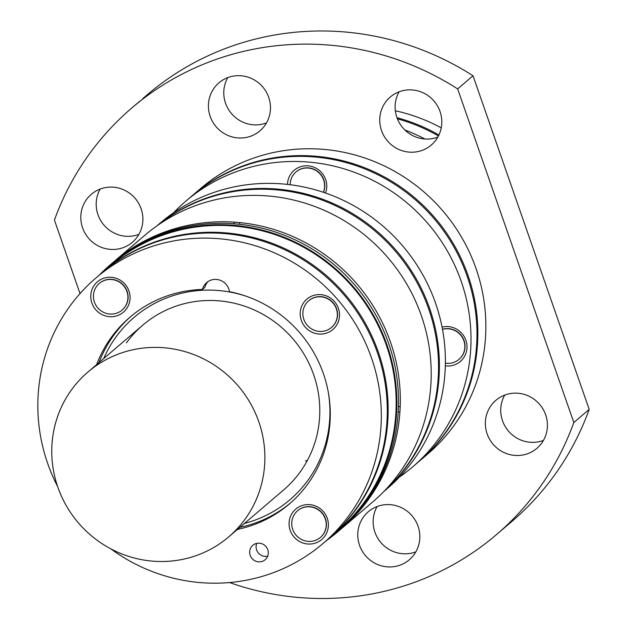 <?xml version="1.0" encoding="UTF-8"?>
<svg xmlns="http://www.w3.org/2000/svg" width="629" height="629" viewBox="0 0 629 629"><rect width="100%" height="100%" fill="white"/><g stroke="black" fill="none" stroke-linecap="round" stroke-linejoin="round"><path stroke-width="0.94" d="M424.929 139.009A175.389 170.255 -130.5 0 0 404.903 130.006M438.452 135.966A174.689 169.571 -130.5 0 0 402.78 120.391A174.689 169.571 -130.5 0 0 397.402 118.81M438.924 134.991A174.689 169.571 -130.5 0 0 396.985 117.717M441.244 127.86A174.689 169.571 -130.5 0 0 395.334 110.759M323.361 192.285A17.541 17.022 -130.5 0 0 319.846 173.714A17.541 17.022 -130.5 0 0 301.637 168.808A17.541 17.022 -130.5 0 0 295.984 171.976A17.541 17.022 -130.5 0 0 290.134 184.722M323.471 192.325A17.541 17.022 -130.5 0 0 323.833 179.855A17.541 17.022 -130.5 0 0 301.826 168.651A17.541 17.022 -130.5 0 0 296.18 171.811A17.541 17.022 -130.5 0 0 296.078 171.89M459.091 359.308A17.541 17.022 -130.5 0 0 459.194 359.222A17.541 17.022 -130.5 0 0 464.053 340.603A17.541 17.022 -130.5 0 0 442.47 329.266M445.316 365.85A19.994 19.413 -130.5 0 0 465.885 340.242A19.994 19.413 -130.5 0 0 444.082 326.71A19.994 19.413 -130.5 0 0 442.061 327.104M229.554 582.548A280.62 272.404 -130.5 0 0 496.438 534.642A280.62 272.404 -130.5 0 0 573.821 422.523L457.645 88.909A280.62 272.404 -130.5 0 0 131.807 107.976L139.646 101.316M131.807 107.976A280.62 272.404 -130.5 0 0 54.424 220.095L80.017 293.601M419.59 460.963L427.61 454.107A174.689 169.571 -130.5 0 0 481.562 287.862A174.689 169.571 -130.5 0 0 360.425 156.582A174.689 169.571 -130.5 0 0 256.899 156.998A174.689 169.571 -130.5 0 0 200.627 188.503L192.608 195.36A174.689 169.571 49.5 0 1 248.88 163.855A174.689 169.571 49.5 0 1 454.224 245.224A174.689 169.571 49.5 0 1 419.59 460.963A174.689 169.571 49.5 0 1 419.158 461.332M229.098 77.155A31.568 30.648 -130.5 0 0 218.931 82.847A31.568 30.648 -130.5 0 0 208.403 105.751A31.568 30.648 -130.5 0 0 249.776 136.54A31.568 30.648 -130.5 0 0 259.95 130.848A31.568 30.648 -130.5 0 0 266.209 91.858A31.568 30.648 -130.5 0 0 229.098 77.155M506.046 394.635A31.568 30.648 -130.5 0 0 495.88 400.327A31.568 30.648 -130.5 0 0 494.567 401.514A31.568 30.648 -130.5 0 0 490.085 440.096A31.568 30.648 -130.5 0 0 526.732 454.02A31.568 30.648 -130.5 0 0 536.899 448.328A31.568 30.648 -130.5 0 0 543.157 409.337A31.568 30.648 -130.5 0 0 506.046 394.635M400.429 91.347A31.568 30.648 -130.5 0 0 390.263 97.039A31.568 30.648 -130.5 0 0 388.95 98.226A31.568 30.648 -130.5 0 0 384.468 136.808A31.568 30.648 -130.5 0 0 421.115 150.732A31.568 30.648 -130.5 0 0 431.282 145.04A31.568 30.648 -130.5 0 0 437.54 106.049A31.568 30.648 -130.5 0 0 400.429 91.347M101.513 188.59A31.568 30.648 -130.5 0 0 91.347 194.29A31.568 30.648 -130.5 0 0 90.033 195.47A31.568 30.648 -130.5 0 0 85.544 234.059A31.568 30.648 -130.5 0 0 122.191 247.983A31.568 30.648 -130.5 0 0 132.365 242.283A31.568 30.648 -130.5 0 0 138.624 203.301A31.568 30.648 -130.5 0 0 101.513 188.59M378.461 506.07A31.568 30.648 -130.5 0 0 368.295 511.77A31.568 30.648 -130.5 0 0 357.767 534.666A31.568 30.648 -130.5 0 0 399.14 565.463A31.568 30.648 -130.5 0 0 409.314 559.763A31.568 30.648 -130.5 0 0 415.572 520.781A31.568 30.648 -130.5 0 0 378.461 506.07M504.717 395.106A31.568 30.648 -130.5 0 0 508.004 430.543A31.568 30.648 -130.5 0 0 542.104 440.882A31.568 30.648 -130.5 0 0 543.44 440.418M377.125 506.542A31.568 30.648 -130.5 0 0 373.139 521.527A31.568 30.648 -130.5 0 0 414.519 552.325A31.568 30.648 -130.5 0 0 415.855 551.853M457.645 88.909L473.016 75.771A280.62 272.404 -130.5 0 0 147.178 94.837L142.649 98.706M496.438 534.642L511.809 521.504A280.62 272.404 -130.5 0 0 589.192 409.385L473.016 75.771M100.176 189.062A31.568 30.648 -130.5 0 0 103.463 224.498A31.568 30.648 -130.5 0 0 137.57 234.845A31.568 30.648 -130.5 0 0 138.899 234.373M227.761 77.626A31.568 30.648 -130.5 0 0 231.047 113.063A31.568 30.648 -130.5 0 0 265.155 123.402A31.568 30.648 -130.5 0 0 266.484 122.938M399.101 91.81A31.568 30.648 -130.5 0 0 402.387 127.255A31.568 30.648 -130.5 0 0 436.487 137.594A31.568 30.648 -130.5 0 0 437.823 137.122M573.821 422.523L589.192 409.385M445.371 363.161A17.541 17.022 -130.5 0 0 450.466 363.216A17.541 17.022 -130.5 0 0 453.352 362.548A17.541 17.022 -130.5 0 0 458.997 359.387A17.541 17.022 -130.5 0 0 462.645 338.025A17.541 17.022 -130.5 0 0 442.494 329.368M173.518 212.814A174.689 169.571 49.5 0 1 185.767 201.209A174.689 169.571 49.5 0 1 242.039 169.704A174.689 169.571 49.5 0 1 270.737 163.092A174.689 169.571 49.5 0 1 454.327 264.439A174.689 169.571 49.5 0 1 412.75 466.812A174.689 169.571 49.5 0 1 399.376 477.104M185.767 201.209L191.735 196.106A174.689 169.571 49.5 0 1 248.015 164.601A174.689 169.571 49.5 0 1 453.352 245.97A174.689 169.571 49.5 0 1 418.717 461.71L412.75 466.812M192.175 195.737A174.689 169.571 49.5 0 1 192.608 195.36M325.523 193.024A19.994 19.413 -130.5 0 0 325.657 179.501A19.994 19.413 -130.5 0 0 303.862 165.962A19.994 19.413 -130.5 0 0 287.477 184.399M104.933 280.275A17.541 17.022 -130.5 0 0 99.28 283.435A17.541 17.022 -130.5 0 0 100.679 310.584A17.541 17.022 -130.5 0 0 116.42 313.266A17.541 17.022 -130.5 0 0 122.073 310.105A17.541 17.022 -130.5 0 0 125.548 288.444A17.541 17.022 -130.5 0 0 104.933 280.275M110.492 264.62L112.166 263.189A175.389 170.255 -130.5 0 1 168.658 231.551A175.389 170.255 -130.5 0 1 232.683 223.672L237.825 224.097A175.389 170.255 -130.5 0 1 398.424 408.205L398.149 413.363A175.389 170.255 -130.5 0 1 340.053 529.854L338.378 531.285A175.389 170.255 -130.5 0 0 373.154 314.681A175.389 170.255 -130.5 0 0 166.984 232.982A175.389 170.255 -130.5 0 0 110.492 264.62A175.389 170.255 -130.5 0 0 99.382 275.038M331.593 327.363A17.541 17.022 -130.5 0 0 331.695 327.284A17.541 17.022 -130.5 0 0 334.345 324.407A17.541 17.022 -130.5 0 0 334.07 303.933A17.541 17.022 -130.5 0 0 314.555 297.454A17.541 17.022 -130.5 0 0 308.902 300.615A17.541 17.022 -130.5 0 0 308.808 300.701M303.831 302.415A19.994 19.413 -130.5 0 0 304.153 325.751A19.994 19.413 -130.5 0 0 326.396 333.142A19.994 19.413 -130.5 0 0 338.386 308.304A19.994 19.413 -130.5 0 0 313.297 295.528A19.994 19.413 -130.5 0 0 303.831 302.415M384.547 490.785A174.689 169.571 -130.5 0 0 413.434 276.288A174.689 169.571 -130.5 0 0 209.575 197.443A174.689 169.571 -130.5 0 0 157.69 225.331M237.44 529.414A122.773 119.18 -130.5 0 0 289.332 503.986A122.773 119.18 -130.5 0 0 325.641 380.781A122.773 119.18 -130.5 0 0 229.443 291.675A14.035 13.618 49.5 0 0 220.559 280.392A14.035 13.618 49.5 0 0 206.674 282.586A14.035 13.618 49.5 0 0 202.42 289.442L204.857 287.359A14.035 13.618 49.5 0 1 207.955 281.619M314.358 297.619A17.541 17.022 -130.5 0 0 308.713 300.78A17.541 17.022 -130.5 0 0 306.056 303.658A17.541 17.022 -130.5 0 0 306.339 324.132A17.541 17.022 -130.5 0 0 325.853 330.61A17.541 17.022 -130.5 0 0 331.499 327.45A17.541 17.022 -130.5 0 0 334.982 305.788A17.541 17.022 -130.5 0 0 314.358 297.619M228.744 536.851A108.392 105.216 -130.5 0 0 250.232 402.992A108.392 105.216 -130.5 0 0 122.82 352.499A108.392 105.216 -130.5 0 0 87.903 372.053A108.392 105.216 -130.5 0 0 71.502 389.838A108.392 105.216 -130.5 0 0 73.223 516.362A108.392 105.216 -130.5 0 0 193.826 556.398A108.392 105.216 -130.5 0 0 228.744 536.851L283.648 489.936A108.392 105.216 -130.5 0 0 305.136 356.069A108.392 105.216 -130.5 0 0 177.724 305.584A108.392 105.216 -130.5 0 0 142.807 325.13A108.392 105.216 -130.5 0 0 126.405 342.915M305.482 460.978A108.392 105.216 -130.5 0 0 307.439 460.318M102.488 272.381A174.689 169.571 49.5 0 1 102.92 272.003A174.689 169.571 49.5 0 1 159.2 240.498A174.689 169.571 49.5 0 1 364.537 321.875A174.689 169.571 49.5 0 1 329.903 537.606A174.689 169.571 49.5 0 1 329.47 537.976M102.92 272.003L110.948 265.155A174.689 169.571 49.5 0 1 167.22 233.642A174.689 169.571 49.5 0 1 372.557 315.019A174.689 169.571 49.5 0 1 337.922 530.75L329.903 537.606M340.942 529.091A175.389 170.255 -130.5 0 0 341.83 528.336L372.722 501.942A175.389 170.255 -130.5 0 0 407.49 285.338A175.389 170.255 -130.5 0 0 201.327 203.639A175.389 170.255 -130.5 0 0 144.827 235.277L113.935 261.672A175.389 170.255 -130.5 0 0 113.055 262.435M384.193 491.147A174.689 169.571 -130.5 0 0 414.739 276.273A174.689 169.571 -130.5 0 0 210.448 196.704A174.689 169.571 -130.5 0 0 157.281 225.622M103.871 278.183A19.994 19.413 -130.5 0 0 91.881 303.021A19.994 19.413 -130.5 0 0 116.97 315.797A19.994 19.413 -130.5 0 0 126.437 308.91A19.994 19.413 -130.5 0 0 126.115 285.566A19.994 19.413 -130.5 0 0 103.871 278.183M122.168 310.018A17.541 17.022 -130.5 0 0 122.262 309.94A17.541 17.022 -130.5 0 0 125.737 288.279A17.541 17.022 -130.5 0 0 105.122 280.109A17.541 17.022 -130.5 0 0 99.476 283.27A17.541 17.022 -130.5 0 0 99.374 283.357M131.036 316.285A122.773 119.18 -130.5 0 0 99.036 362.532M239.877 527.338A122.773 119.18 -130.5 0 0 290.543 502.941M202.42 289.442A122.773 119.18 -130.5 0 0 129.81 317.323A122.773 119.18 -130.5 0 0 96.607 364.616M57.695 486.704A174.689 169.571 49.5 0 1 96.08 277.853A174.689 169.571 49.5 0 1 152.352 246.348A174.689 169.571 49.5 0 1 346.721 310.875A174.689 169.571 49.5 0 1 349.504 514.789A174.689 169.571 49.5 0 1 323.062 543.456A174.689 169.571 49.5 0 1 266.79 574.961A174.689 169.571 49.5 0 1 110.783 548.826M262.081 561.438A9.474 9.191 -130.5 0 0 267.097 548.181A9.474 9.191 -130.5 0 0 252.827 545.327A9.474 9.191 -130.5 0 0 262.081 561.438M302.179 505.512A19.994 19.413 -130.5 0 0 292.713 512.399A19.994 19.413 -130.5 0 0 293.028 535.735A19.994 19.413 -130.5 0 0 315.278 543.126A19.994 19.413 -130.5 0 0 327.261 518.288A19.994 19.413 -130.5 0 0 302.179 505.512M383.824 491.524L387.126 488.709A174.689 169.571 -130.5 0 0 423.325 275.761A174.689 169.571 -130.5 0 0 216.415 191.601A174.689 169.571 -130.5 0 0 160.143 223.106L156.849 225.921M267.647 556.185A9.474 9.191 49.5 0 1 256.711 543.393M96.08 277.853L102.055 272.75A174.689 169.571 49.5 0 1 158.327 241.245A174.689 169.571 49.5 0 1 363.664 322.614A174.689 169.571 49.5 0 1 329.038 538.353L323.062 543.456M303.241 507.603A17.541 17.022 -130.5 0 0 297.588 510.764A17.541 17.022 -130.5 0 0 298.987 537.913A17.541 17.022 -130.5 0 0 314.728 540.594A17.541 17.022 -130.5 0 0 320.381 537.433A17.541 17.022 -130.5 0 0 323.856 515.772A17.541 17.022 -130.5 0 0 303.241 507.603M247.205 296.589A119.942 116.428 -130.5 0 0 172.723 295.756A119.942 116.428 -130.5 0 0 115.933 337.073A119.942 116.428 -130.5 0 0 103.691 358.561M244.532 523.359A119.942 116.428 -130.5 0 0 251.293 521.386A119.942 116.428 -130.5 0 0 328.11 391.254M320.476 537.347A17.541 17.022 -130.5 0 0 320.57 537.268A17.541 17.022 -130.5 0 0 323.227 534.391A17.541 17.022 -130.5 0 0 322.944 513.917A17.541 17.022 -130.5 0 0 303.43 507.438A17.541 17.022 -130.5 0 0 297.784 510.599A17.541 17.022 -130.5 0 0 297.682 510.685M341.83 528.336A175.389 170.255 -130.5 0 0 399.926 411.846L398.141 412.27M326.365 540.633A175.389 170.255 -130.5 0 0 338.378 531.285M233.807 223.838L234.46 222.155A175.389 170.255 -130.5 0 0 170.435 230.033A175.389 170.255 -130.5 0 0 113.935 261.672M398.487 406.428L400.201 406.688A175.389 170.255 -130.5 0 0 239.602 222.587L239.618 224.286M399.926 411.846L400.201 406.688M239.602 222.587L234.46 222.155M142.807 325.13L87.903 372.053"/></g></svg>
